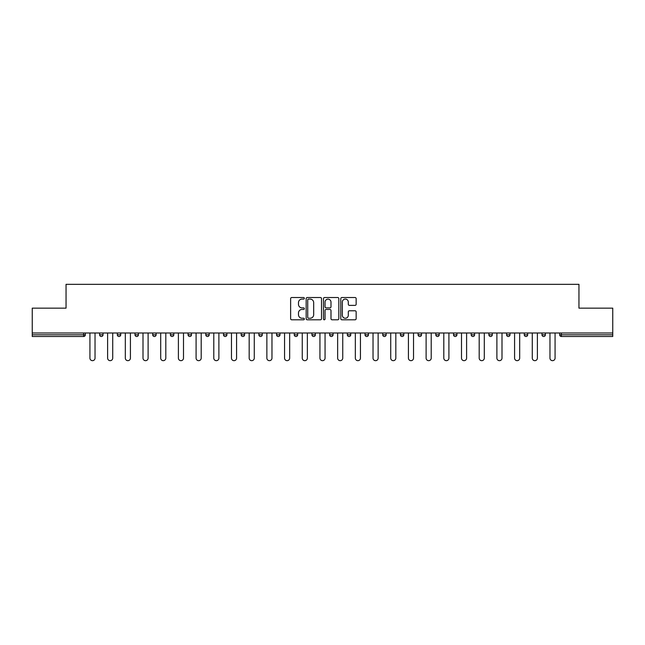 <?xml version="1.0" encoding="UTF-8"?>
<svg xmlns="http://www.w3.org/2000/svg" width="645" height="645" viewBox="0 0 645 645"><rect width="100%" height="100%" fill="white"/><g stroke="black" fill="none" stroke-linecap="round" stroke-linejoin="round"><path stroke-width="0.97" d="M304.351 298.304A0.782 0.782 0 0 0 303.577 297.53L291.742 297.53A1.113 1.113 0 0 0 290.629 298.643L290.629 318.678A1.113 1.113 0 0 0 291.742 319.799L303.577 319.799A0.782 0.782 0 0 0 304.351 319.017A0.782 0.782 0 0 0 303.577 318.235L302.045 318.235A3.564 3.564 0 0 1 298.482 314.671L298.482 313.002A3.564 3.564 0 0 1 302.045 309.439L303.577 309.439A0.782 0.782 0 0 0 304.351 308.665A0.782 0.782 0 0 0 303.577 307.883L302.045 307.883A3.564 3.564 0 0 1 298.482 304.319L298.482 302.65A3.564 3.564 0 0 1 302.045 299.087L303.577 299.087A0.782 0.782 0 0 0 304.351 298.304M355.04 305.375A1.113 1.113 0 0 0 356.153 304.263L356.153 298.643A1.113 1.113 0 0 0 355.04 297.53L341.898 297.53A1.113 1.113 0 0 0 340.786 298.643L340.786 318.678A1.113 1.113 0 0 0 341.898 319.799L355.04 319.799A1.113 1.113 0 0 0 356.153 318.678L356.153 311.89A1.113 1.113 0 0 0 355.04 310.777L349.413 310.777A1.113 1.113 0 0 0 348.3 311.89L348.3 315.26A2.975 2.975 0 0 1 345.325 318.235A2.975 2.975 0 0 1 342.342 315.26L342.342 302.07A2.975 2.975 0 0 1 345.325 299.087A2.975 2.975 0 0 1 348.3 302.07L348.3 304.263A1.113 1.113 0 0 0 349.413 305.375L355.04 305.375M32.25 332.989L32.25 308.149L66.048 308.149L66.048 284.332L578.952 284.332L578.952 308.149L612.75 308.149L612.75 332.989L32.25 332.989L32.25 334.803L83.632 334.803L83.632 332.989M321.524 298.643A1.113 1.113 0 0 0 320.412 297.53L307.278 297.53A1.113 1.113 0 0 0 306.165 298.643L306.165 318.678A1.113 1.113 0 0 0 307.278 319.799L320.412 319.799A1.113 1.113 0 0 0 321.524 318.678L321.524 298.643M324.588 297.53L337.722 297.53A1.113 1.113 0 0 1 338.835 298.643L338.835 318.678A1.113 1.113 0 0 1 337.722 319.799L332.102 319.799A1.113 1.113 0 0 1 330.99 318.678L330.99 310.551A1.113 1.113 0 0 0 329.877 309.439L326.144 309.439A1.113 1.113 0 0 0 325.032 310.551L325.032 319.017A0.782 0.782 0 0 1 324.25 319.799A0.782 0.782 0 0 1 323.476 319.017L323.476 298.643A1.113 1.113 0 0 1 324.588 297.53M83.632 336.505A1.701 1.701 0 0 0 85.334 334.803L83.632 334.803L83.632 336.505A1.701 1.701 0 0 0 85.334 334.803L85.334 332.989L85.334 334.803A1.701 1.701 0 0 1 83.632 336.505L32.25 336.505L32.25 334.803M612.75 332.989L612.75 336.505L561.368 336.505A1.701 1.701 0 0 1 559.667 334.803L559.667 332.989L559.667 334.803L612.75 334.803M99.62 332.989L99.62 334.803L99.62 332.989M101.321 336.505A1.701 1.701 0 0 1 99.62 334.803A1.701 1.701 0 0 0 101.321 336.505A1.701 1.701 0 0 0 103.023 334.803L103.023 332.989L103.023 334.803A1.701 1.701 0 0 1 101.321 336.505A1.701 1.701 0 0 1 99.62 334.803L103.023 334.803A1.701 1.701 0 0 1 101.321 336.505M117.317 332.989L117.317 334.803L117.317 332.989M120.72 332.989L120.72 334.803L120.72 332.989M135.015 332.989L135.015 334.803L135.015 332.989M138.417 332.989L138.417 334.803A1.701 1.701 0 0 1 136.716 336.505A1.701 1.701 0 0 1 135.015 334.803A1.701 1.701 0 0 0 136.716 336.505A1.701 1.701 0 0 0 138.417 334.803A1.701 1.701 0 0 1 136.716 336.505A1.701 1.701 0 0 1 135.015 334.803L138.417 334.803M152.704 332.989L152.704 334.803L152.704 332.989M156.106 332.989L156.106 334.803L156.106 332.989M170.401 332.989L170.401 334.803L170.401 332.989M173.803 332.989L173.803 334.803L173.803 332.989M191.492 332.989L191.492 334.803L188.09 334.803A1.701 1.701 0 0 0 189.791 336.505A1.701 1.701 0 0 1 188.09 334.803L188.09 332.989M205.787 332.989L205.787 334.803L205.787 332.989M209.19 332.989L209.19 334.803L209.19 332.989M223.484 332.989L223.484 334.803L223.484 332.989M226.887 332.989L226.887 334.803L226.887 332.989M241.174 332.989L241.174 334.803L241.174 332.989M244.576 332.989L244.576 334.803A1.701 1.701 0 0 1 242.875 336.505A1.701 1.701 0 0 1 241.174 334.803L244.576 334.803A1.701 1.701 0 0 1 242.875 336.505M258.871 332.989L258.871 334.803L258.871 332.989M262.273 332.989L262.273 334.803L262.273 332.989M276.56 332.989L276.56 334.803L276.56 332.989M279.97 332.989L279.97 334.803A1.701 1.701 0 0 1 278.261 336.505A1.701 1.701 0 0 1 276.56 334.803L279.97 334.803A1.701 1.701 0 0 1 278.261 336.505M294.257 332.989L294.257 334.803L294.257 332.989M297.659 332.989L297.659 334.803L297.659 332.989M311.954 332.989L311.954 334.803L311.954 332.989M315.357 332.989L315.357 334.803L315.357 332.989M333.046 332.989L333.046 334.803A1.701 1.701 0 0 1 331.345 336.505A1.701 1.701 0 0 1 329.643 334.803L329.643 332.989M350.743 332.989L350.743 334.803A1.701 1.701 0 0 1 349.042 336.505A1.701 1.701 0 0 1 347.341 334.803L347.341 332.989M368.44 332.989L368.44 334.803A1.701 1.701 0 0 1 366.739 336.505A1.701 1.701 0 0 1 365.03 334.803L365.03 332.989M386.129 332.989L386.129 334.803A1.701 1.701 0 0 1 384.428 336.505A1.701 1.701 0 0 1 382.727 334.803L382.727 332.989M402.125 336.505A1.701 1.701 0 0 0 403.826 334.803L403.826 332.989L403.826 334.803A1.701 1.701 0 0 1 402.125 336.505A1.701 1.701 0 0 1 400.424 334.803L400.424 332.989M421.516 332.989L421.516 334.803A1.701 1.701 0 0 1 419.814 336.505A1.701 1.701 0 0 1 418.113 334.803L418.113 332.989M435.81 332.989L435.81 334.803L435.81 332.989M439.213 332.989L439.213 334.803A1.701 1.701 0 0 1 437.512 336.505A1.701 1.701 0 0 1 435.81 334.803L439.213 334.803A1.701 1.701 0 0 1 437.512 336.505M455.209 336.505A1.701 1.701 0 0 0 456.91 334.803L456.91 332.989L456.91 334.803A1.701 1.701 0 0 1 455.209 336.505A1.701 1.701 0 0 1 453.508 334.803L453.508 332.989M471.197 332.989L471.197 334.803L471.197 332.989M474.599 332.989L474.599 334.803A1.701 1.701 0 0 1 472.898 336.505A1.701 1.701 0 0 1 471.197 334.803L474.599 334.803A1.701 1.701 0 0 1 472.898 336.505A1.701 1.701 0 0 0 474.599 334.803M488.894 334.803A1.701 1.701 0 0 0 490.595 336.505A1.701 1.701 0 0 0 492.296 334.803L492.296 332.989L492.296 334.803L488.894 334.803A1.701 1.701 0 0 0 490.595 336.505A1.701 1.701 0 0 1 488.894 334.803L488.894 332.989M506.583 332.989L506.583 334.803L506.583 332.989M509.985 332.989L509.985 334.803L509.985 332.989M527.683 332.989L527.683 334.803A1.701 1.701 0 0 1 525.981 336.505A1.701 1.701 0 0 1 524.28 334.803L524.28 332.989M545.38 332.989L545.38 334.803A1.701 1.701 0 0 1 543.679 336.505A1.701 1.701 0 0 1 541.977 334.803L541.977 332.989M119.019 336.505A1.701 1.701 0 0 1 117.317 334.803A1.701 1.701 0 0 0 119.019 336.505A1.701 1.701 0 0 0 120.72 334.803A1.701 1.701 0 0 1 119.019 336.505A1.701 1.701 0 0 1 117.317 334.803L120.72 334.803A1.701 1.701 0 0 1 119.019 336.505M154.405 336.505A1.701 1.701 0 0 1 152.704 334.803A1.701 1.701 0 0 0 154.405 336.505A1.701 1.701 0 0 0 156.106 334.803A1.701 1.701 0 0 1 154.405 336.505A1.701 1.701 0 0 1 152.704 334.803L156.106 334.803A1.701 1.701 0 0 1 154.405 336.505M172.102 336.505A1.701 1.701 0 0 1 170.401 334.803A1.701 1.701 0 0 0 172.102 336.505A1.701 1.701 0 0 0 173.803 334.803A1.701 1.701 0 0 1 172.102 336.505A1.701 1.701 0 0 1 170.401 334.803L173.803 334.803A1.701 1.701 0 0 1 172.102 336.505M189.791 336.505A1.701 1.701 0 0 0 191.492 334.803A1.701 1.701 0 0 1 189.791 336.505A1.701 1.701 0 0 1 188.09 334.803M207.488 336.505A1.701 1.701 0 0 1 205.787 334.803A1.701 1.701 0 0 0 207.488 336.505A1.701 1.701 0 0 0 209.19 334.803A1.701 1.701 0 0 1 207.488 336.505A1.701 1.701 0 0 1 205.787 334.803L209.19 334.803A1.701 1.701 0 0 1 207.488 336.505M225.186 336.505A1.701 1.701 0 0 1 223.484 334.803L226.887 334.803A1.701 1.701 0 0 1 225.186 336.505A1.701 1.701 0 0 0 226.887 334.803M260.572 336.505A1.701 1.701 0 0 1 258.871 334.803A1.701 1.701 0 0 0 260.572 336.505A1.701 1.701 0 0 0 262.273 334.803A1.701 1.701 0 0 1 260.572 336.505A1.701 1.701 0 0 1 258.871 334.803L262.273 334.803M295.958 336.505A1.701 1.701 0 0 1 294.257 334.803L297.659 334.803A1.701 1.701 0 0 1 295.958 336.505A1.701 1.701 0 0 0 297.659 334.803M313.655 336.505A1.701 1.701 0 0 1 311.954 334.803A1.701 1.701 0 0 0 313.655 336.505A1.701 1.701 0 0 0 315.357 334.803A1.701 1.701 0 0 1 313.655 336.505A1.701 1.701 0 0 1 311.954 334.803L315.357 334.803A1.701 1.701 0 0 1 313.655 336.505M508.284 336.505A1.701 1.701 0 0 1 506.583 334.803L509.985 334.803A1.701 1.701 0 0 1 508.284 336.505A1.701 1.701 0 0 0 509.985 334.803A1.701 1.701 0 0 1 508.284 336.505M308.503 299.087A0.782 0.782 0 0 0 307.721 299.869L307.721 317.461A0.782 0.782 0 0 0 308.503 318.235L310.116 318.235A3.564 3.564 0 0 0 313.68 314.671L313.68 302.65A3.564 3.564 0 0 0 310.116 299.087L308.503 299.087M330.99 302.118A2.975 2.975 0 0 0 328.015 299.143A2.975 2.975 0 0 0 325.032 302.118L325.032 306.77A1.113 1.113 0 0 0 326.144 307.883L329.877 307.883A1.113 1.113 0 0 0 330.99 306.77L330.99 302.118M89.929 358.112L89.929 332.989L89.929 358.112A2.556 2.556 0 0 0 92.477 360.668A2.556 2.556 0 0 0 95.033 358.112L95.033 332.989M107.618 358.112L107.618 332.989L107.618 358.112A2.556 2.556 0 0 0 110.174 360.668A2.556 2.556 0 0 0 112.722 358.112L112.722 332.989M125.315 358.112L125.315 332.989L125.315 358.112A2.556 2.556 0 0 0 127.863 360.668A2.556 2.556 0 0 0 130.419 358.112L130.419 332.989M143.005 358.112L143.005 332.989L143.005 358.112A2.556 2.556 0 0 0 145.56 360.668A2.556 2.556 0 0 0 148.108 358.112L148.108 332.989M160.702 358.112L160.702 332.989L160.702 358.112A2.556 2.556 0 0 0 163.258 360.668A2.556 2.556 0 0 0 165.805 358.112L165.805 332.989M178.399 358.112L178.399 332.989L178.399 358.112A2.556 2.556 0 0 0 180.947 360.668A2.556 2.556 0 0 0 183.502 358.112L183.502 332.989M196.088 358.112L196.088 332.989L196.088 358.112A2.556 2.556 0 0 0 198.644 360.668A2.556 2.556 0 0 0 201.192 358.112L201.192 332.989M213.785 358.112L213.785 332.989L213.785 358.112A2.556 2.556 0 0 0 216.333 360.668A2.556 2.556 0 0 0 218.889 358.112L218.889 332.989M231.474 358.112L231.474 332.989L231.474 358.112A2.556 2.556 0 0 0 234.03 360.668A2.556 2.556 0 0 0 236.578 358.112L236.578 332.989M249.172 358.112L249.172 332.989L249.172 358.112A2.556 2.556 0 0 0 251.727 360.668A2.556 2.556 0 0 0 254.275 358.112L254.275 332.989M266.869 358.112L266.869 332.989L266.869 358.112A2.556 2.556 0 0 0 269.417 360.668A2.556 2.556 0 0 0 271.972 358.112L271.972 332.989M284.558 358.112L284.558 332.989L284.558 358.112A2.556 2.556 0 0 0 287.114 360.668A2.556 2.556 0 0 0 289.661 358.112L289.661 332.989M302.255 358.112L302.255 332.989L302.255 358.112A2.556 2.556 0 0 0 304.803 360.668A2.556 2.556 0 0 0 307.359 358.112L307.359 332.989M319.944 358.112L319.944 332.989L319.944 358.112A2.556 2.556 0 0 0 322.5 360.668A2.556 2.556 0 0 0 325.056 358.112L325.056 332.989M337.641 358.112L337.641 332.989L337.641 358.112A2.556 2.556 0 0 0 340.197 360.668A2.556 2.556 0 0 0 342.745 358.112L342.745 332.989M355.339 358.112L355.339 332.989L355.339 358.112A2.556 2.556 0 0 0 357.886 360.668A2.556 2.556 0 0 0 360.442 358.112L360.442 332.989M373.028 358.112L373.028 332.989L373.028 358.112A2.556 2.556 0 0 0 375.584 360.668A2.556 2.556 0 0 0 378.131 358.112L378.131 332.989M390.725 358.112L390.725 332.989L390.725 358.112A2.556 2.556 0 0 0 393.273 360.668A2.556 2.556 0 0 0 395.828 358.112L395.828 332.989M408.422 358.112L408.422 332.989L408.422 358.112A2.556 2.556 0 0 0 410.97 360.668A2.556 2.556 0 0 0 413.526 358.112L413.526 332.989M426.111 358.112L426.111 332.989L426.111 358.112A2.556 2.556 0 0 0 428.667 360.668A2.556 2.556 0 0 0 431.215 358.112L431.215 332.989M443.808 358.112L443.808 332.989L443.808 358.112A2.556 2.556 0 0 0 446.356 360.668A2.556 2.556 0 0 0 448.912 358.112L448.912 332.989M461.498 358.112L461.498 332.989L461.498 358.112A2.556 2.556 0 0 0 464.053 360.668A2.556 2.556 0 0 0 466.601 358.112L466.601 332.989M479.195 358.112L479.195 332.989L479.195 358.112A2.556 2.556 0 0 0 481.742 360.668A2.556 2.556 0 0 0 484.298 358.112L484.298 332.989M496.892 358.112L496.892 332.989L496.892 358.112A2.556 2.556 0 0 0 499.44 360.668A2.556 2.556 0 0 0 501.995 358.112L501.995 332.989M514.581 358.112L514.581 332.989L514.581 358.112A2.556 2.556 0 0 0 517.137 360.668A2.556 2.556 0 0 0 519.685 358.112L519.685 332.989M532.278 358.112L532.278 332.989L532.278 358.112A2.556 2.556 0 0 0 534.826 360.668A2.556 2.556 0 0 0 537.382 358.112L537.382 332.989M549.967 358.112L549.967 332.989L549.967 358.112A2.556 2.556 0 0 0 552.523 360.668A2.556 2.556 0 0 0 555.071 358.112L555.071 332.989M561.368 332.989L561.368 336.505M331.345 336.505A1.701 1.701 0 0 0 333.046 334.803L329.643 334.803M349.042 336.505A1.701 1.701 0 0 0 350.743 334.803L347.341 334.803M366.739 336.505A1.701 1.701 0 0 0 368.44 334.803L365.03 334.803M384.428 336.505A1.701 1.701 0 0 0 386.129 334.803L382.727 334.803M403.826 334.803L400.424 334.803M419.814 336.505A1.701 1.701 0 0 0 421.516 334.803L418.113 334.803M456.91 334.803L453.508 334.803M490.595 336.505A1.701 1.701 0 0 0 492.296 334.803M525.981 336.505A1.701 1.701 0 0 0 527.683 334.803L524.28 334.803M543.679 336.505A1.701 1.701 0 0 0 545.38 334.803L541.977 334.803"/></g></svg>
